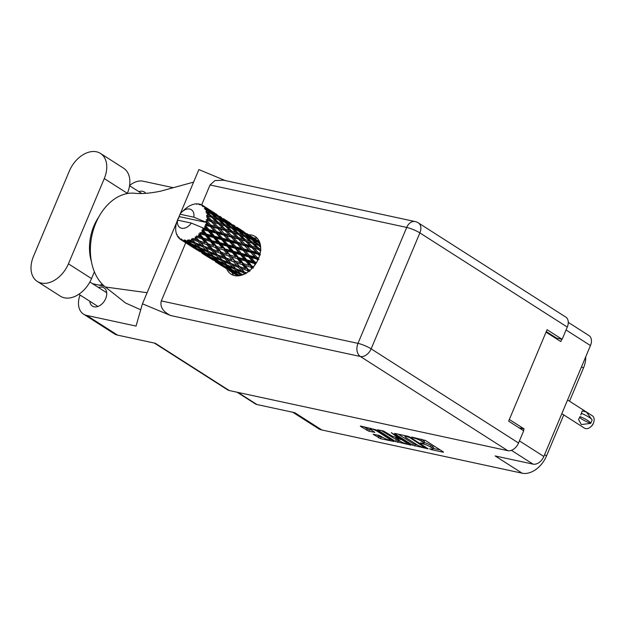<?xml version="1.0" encoding="UTF-8"?>
<svg xmlns="http://www.w3.org/2000/svg" width="625" height="625" viewBox="0 0 625 625"><rect width="100%" height="100%" fill="white"/><g stroke="black" fill="none" stroke-linecap="round" stroke-linejoin="round"><path stroke-width="0.94" d="M377.375 431.367A4.273 0.766 -157.2 0 0 371.797 429.047A4.273 0.766 -157.2 0 0 370.5 429.078A4.273 0.766 -157.2 0 0 371.5 430.102L374.852 432.383L368.82 431.195L360.719 426.492L360.344 426.109L360.836 426.094L375.883 429.766L394 441.477L380.547 438.688L373.109 434.266L379.148 435.453L383.18 437.563A4.273 0.766 -157.2 0 0 387.391 439.492A4.273 0.766 -157.2 0 0 390.055 439.852A4.273 0.766 -157.2 0 0 389.055 438.828L377.375 431.367L377.594 430.852M391.211 432.656L398.516 438.109L392.75 436.445L383.469 430.984L377.43 429.797L395.547 441.516L411.086 445.164L391.211 432.656M523.383 430.578L524.086 428.898L509.336 419.477M568.273 322.359L588.945 335.562A10.086 6.867 122.6 0 1 590.453 345.562L543.828 456.484A10.086 6.867 122.6 0 1 533.039 464.133L495.148 455.953L522.164 473.203L321.797 429.953A22.773 15.5 122.6 0 1 318.219 428.492L292.836 412.273M546.039 332.156L560.797 341.578L561.773 339.242M394.891 433.867L412.633 445.203L428.164 448.852L410.055 437.141L407.969 436.273L395.008 433.477L394.516 433.484L394.891 433.867L395.055 433.484M431.469 449.102L429.617 448.781L431.336 449.656L443.008 452.172L443.492 452.164L443.125 451.781L425.383 440.445L411.625 437.063L414.516 438.266A5.109 0.922 -157.2 0 1 421.18 441.047L422.664 441.984A5.109 0.922 -157.2 0 1 423.852 443.211A5.109 0.922 -157.2 0 1 422.297 443.242L420.445 442.922L423.68 444.125A5.109 0.922 -157.2 0 1 430.352 446.898L431.828 447.844A5.109 0.922 -157.2 0 1 433.023 449.062A5.109 0.922 -157.2 0 1 431.469 449.102M321.797 429.953L294.781 412.695L256.891 404.516A10.086 6.867 122.6 0 1 255.312 403.867L237.094 392.227M585.703 356.867A22.773 15.5 122.6 0 1 583.469 368.023L569.516 401.219M563.758 414.906L546.516 455.938A22.773 15.5 122.6 0 1 522.164 473.203M524.086 428.898L519.07 427.82M556.422 338.039L556.172 338.625M433.023 449.062L433.641 447.586A5.109 0.922 -157.2 0 0 432.445 446.367L431.828 447.844M424.109 442.609L424.297 442.648A5.109 0.922 -157.2 0 1 430.969 445.422L432.445 446.367M423.852 443.211L424.477 441.734A5.109 0.922 -157.2 0 0 423.281 440.516L422.664 441.984M420.977 439.078A5.109 0.922 -157.2 0 1 421.805 439.57L423.281 440.516M433.273 448.461L440.305 449.984M398.328 434.195L413.25 443.727L417.656 445.094M425.094 447.727L409.602 437.5L406.547 436.547A5.109 0.922 -157.2 0 0 404.992 436.586A5.109 0.922 -157.2 0 0 406.187 437.805L416.828 444.609A5.109 0.922 -157.2 0 0 423.5 447.383L425.094 447.727M407.891 442.984L407.359 442.867M400.492 441.391L398.25 440.906L397.633 442.383M381.242 430.5L398.25 440.906M400.211 441.219A4.273 0.766 -157.2 0 0 404.422 443.148A4.273 0.766 -157.2 0 0 407.086 443.508A4.273 0.766 -157.2 0 0 406.094 442.484L401.977 439.859L396.211 438.195L400.211 441.219M364.156 426.813L367.352 428.859L371.664 430.203M376.922 434.969L379.078 436.352L383.398 437.695M390.328 439.195L390.805 439.297M127.266 193.562L127.367 193.328A25.375 17.273 -57.4 0 0 123.562 168.18L100.469 153.422A25.375 17.273 -57.4 0 0 96.484 151.797A25.375 17.273 -57.4 0 0 69.352 171.031L33.508 256.289A25.375 17.273 -57.4 0 0 37.312 281.445A25.375 17.273 -57.4 0 0 68.43 263.836L104.273 178.578A25.375 17.273 -57.4 0 0 100.469 153.422M89.773 301.234A10.82 7.359 -57.4 0 0 92.414 306.109A10.82 7.359 -57.4 0 0 94.117 306.805A10.82 7.359 -57.4 0 0 105.117 299.805A10.82 7.359 -57.4 0 0 104.062 287.883A10.82 7.359 -57.4 0 0 102.367 287.188A10.82 7.359 -57.4 0 0 98.531 287.531M145.758 193.312A10.82 7.359 -57.4 0 0 144.367 192.008A10.82 7.359 -57.4 0 0 142.664 191.312A10.82 7.359 -57.4 0 0 138.828 191.656M226.805 269.055A22.367 15.227 -57.4 0 0 231.055 274.188A22.367 15.227 -57.4 0 0 234.57 275.617A22.367 15.227 -57.4 0 0 257.312 261.141A22.367 15.227 -57.4 0 0 255.133 236.492A22.367 15.227 -57.4 0 0 251.625 235.055A22.367 15.227 -57.4 0 0 248.695 234.789M253.719 238A22.367 15.227 122.6 0 1 256.641 238.266A22.367 15.227 122.6 0 1 257.414 238.461M37.312 281.445L60.406 296.203A25.375 17.273 -57.4 0 0 91.531 278.586L94.391 271.781M142.445 303.812L170.625 315.531C162.93 311.648 159.82 306.773 161.305 300.914L357.977 343.367L406.711 227.43A10.086 1.812 -157.2 0 1 419.883 232.906A10.086 6.867 -57.4 0 0 418.367 222.906L565.773 317.078A10.086 6.867 122.6 0 1 567.281 327.078L419.883 232.906L371.141 348.844L518.547 443.016A10.086 6.867 122.6 0 1 507.758 450.664L229.258 390.539L155.258 343.266L117.539 335.117A20.328 13.844 122.6 0 1 114.344 333.812L83.516 314.117A20.328 13.844 -57.4 0 0 86.711 315.422L136.023 326.07L142.445 303.812L176.641 222.453M129.578 185.523A20.328 13.844 -57.4 0 1 143.133 181.195L173.273 187.703M80.047 295.023A20.328 13.844 -57.4 0 0 83.516 314.117M140.727 309.773L125.516 302.992L105.352 287A50.422 35.805 -77.8 0 1 93.383 229.891A50.422 35.805 -77.8 0 1 133.703 193.156C140.688 194.062 149.664 193.398 160.641 191.172L193.602 182.117M104.469 286.273L92.523 283.695M178.25 218.633L178.711 217.539M178.953 216.961L179.977 214.203A10.57 7.195 -57.4 0 1 182.125 211.75L184.891 209.242A20.328 13.844 -57.4 0 1 185.07 209.078L186.234 208.102A20.328 13.844 -57.4 0 1 187.352 207.266L188.578 206.461A20.328 13.844 -57.4 0 1 188.906 206.266L190.148 205.586A20.328 13.844 -57.4 0 1 191.32 205.047L192.578 204.578A20.328 13.844 -57.4 0 1 192.906 204.469L194.156 204.141A20.328 13.844 -57.4 0 1 195.305 203.938L196.516 203.82A20.328 13.844 -57.4 0 1 196.836 203.812L196.562 204.242L198.008 203.844A20.328 13.844 -57.4 0 1 199.07 203.984L198.922 204.539L200.156 204.242A20.328 13.844 -57.4 0 1 200.438 204.328L199.969 204.867L201.461 204.727A20.328 13.844 -57.4 0 1 202.367 205.195L201.977 205.914L203.266 205.805L212.07 211.445L203.492 205.984L202.828 206.578L204.305 206.719L206.625 208.352L204.992 207.5L204.359 208.312L209.078 210.125L214.422 214.102L210.406 212.266L205.805 208.672L204.953 209.273L208.547 211.469L206.781 210.742L205.906 211.578L210.859 213.375L215.883 217.625L211.539 216.047L207.234 212.234L206.211 212.781L209.531 215.359L207.625 214.719L206.531 215.508L211.695 217.359L216.375 221.812L211.687 220.398L207.68 216.445L206.523 216.875L209.516 219.773L207.461 219.188L206.188 219.859L211.547 221.859M180.297 213.766L198.867 169.586L225.344 180.594M546.289 331.562L556.539 338.109L562.133 339.32L567.281 327.078M229.258 390.539A10.086 6.867 122.6 0 1 227.672 389.891L154.391 343.078M518.547 443.016L523.688 430.773L508.633 421.148L547.07 329.695L562.133 339.32M161.305 300.914L185.727 242.812M201.695 204.836L210.039 184.969L214.953 180.586L223.563 180.211L415.07 221.547A10.086 7.164 102.2 0 0 406.711 227.43L210.039 184.969M233.797 275.422A22.367 15.227 122.6 0 1 231.828 272.266M102.516 284.453A40.664 28.875 -77.8 0 1 99.188 285.133M147.109 292.703L105.352 287M91.414 261.578A40.664 28.875 -77.8 0 1 98.781 216.977M567.578 399.977L592.336 415.789A7.32 4.984 122.6 0 1 593.75 422.172A7.32 4.984 122.6 0 1 593.43 423.047A7.32 4.984 122.6 0 1 590.836 426.734A7.32 4.984 122.6 0 1 584.453 428.125L561.82 413.672M580.242 416.648A13.094 2.352 22.8 0 1 590.734 423.352L581.352 424.578L578.555 419.555L580.008 416.594M593.75 422.172L593.469 423.062A4.883 3.32 122.6 0 1 593.258 423.648A4.883 3.32 122.6 0 1 591.531 426.102L590.836 426.734M590.734 423.352L592.102 420.109A13.094 2.352 -157.2 0 0 581.609 413.398L581.367 413.352A10.086 1.812 -157.2 0 0 581.367 413.352L582.195 410.891L586.43 412.07L591.898 419.617M590.5 423.297A10.086 1.812 22.8 0 1 579.711 417.195M581.609 413.398L580.758 414.953L581.367 413.352M182.125 211.75A10.57 7.195 -57.4 0 1 190.781 209.422A10.57 7.195 -57.4 0 1 193.828 217.188L206.734 222.523L179.547 216.656L178.875 217A20.328 13.844 -57.4 0 0 178.68 217.375L178.859 218.258L177.984 218.797A20.328 13.844 -57.4 0 0 177.695 219.477A20.328 13.844 -57.4 0 0 177.422 220.156L177.727 220.945M238.906 275.781L238.094 275.109L239.266 275.734M237.492 275.883L234.711 274.07L237.688 275.883M259.469 241.82L256.641 239.922L259.391 241.617M260.008 243.352L258.992 242.57L259.906 243.008M258.797 257.906L257.133 257.469L253.07 252.906L258.156 254.25L259.539 255.75M257.133 257.469L256.273 258.078L258.484 258.672M256.586 262.453L254.891 262.008L251.125 257.531L256.523 258.922L256.273 258.078L258.938 259.539M260.18 253.266L258.469 252.789L254.078 248.242L258.828 249.641L260.508 251.305M252.055 246.188L247.484 241.688L252.062 243.148L256.734 247.602L252.055 246.188L251.352 247.062L256.219 252.172L251.195 250.836L246.969 246.266L251.891 247.625L251.352 247.062L258.828 249.641M258.469 252.789L257.703 253.586L259.961 254.234M251.195 250.836L250.383 251.539L257.703 253.586L256.219 252.172M258.156 254.25L257.703 253.586L260.43 254.859M243.672 248.875L239.617 244.313L244.695 245.648L248.875 250.227L243.672 248.875L242.82 249.477L250.383 251.539L253.07 252.906M245.367 241.039L249.883 245.562L245.016 244.195L240.633 239.648L252.062 243.148M256.734 247.602L258.203 249.187L260.633 249.992M245.016 244.195L244.25 244.984L250.992 246.703M250.891 246.609L249.883 245.562M259.594 255.578L251.352 247.062L254.078 248.242M237.734 242.234L233.516 237.664L238.43 239.023L242.773 243.578L237.734 242.234L236.922 242.945L246.969 246.266M245.375 239.656L240.641 235.234L245.031 236.773L249.891 241.148L245.375 239.656L244.742 240.594L243.289 239.008L238.594 237.594L234.031 233.094L238.602 234.555L243.289 239.008M249.891 241.148L251.359 242.82L258.492 245.375L260.664 247.305M238.594 237.594L237.891 238.461L247.484 241.688M231.562 235.602L227.172 231.047L231.922 232.445L236.422 236.961L231.562 235.602L230.797 236.398L240.633 239.648M206.734 222.523A20.328 13.844 -57.4 0 0 206.75 222.492L208.508 224.437L206.312 223.867A20.328 13.844 -57.4 0 0 206.734 222.523M211.687 220.398L210.984 221.273L215.859 226.391L210.828 225.047L207.125 221.031L205.875 221.305L206.75 222.492M207.125 221.031A20.328 13.844 -57.4 0 0 207.211 220.641M207.461 219.188A20.328 13.844 -57.4 0 0 207.617 217.844M207.625 214.719A20.328 13.844 -57.4 0 0 207.477 213.492M206.781 210.742A20.328 13.844 -57.4 0 0 206.352 209.703M204.992 207.5A20.328 13.844 -57.4 0 0 204.305 206.719M238.453 233.242L233.539 228.906L237.773 230.562L242.797 234.82L238.453 233.242L237.906 234.227L242.227 235.781M231.586 228.188L236.438 232.547L231.922 231.062L227.18 226.633L231.586 228.188M242.797 234.82L244.273 236.578L244.727 235.562L239.656 231.344L243.719 233.133L248.906 237.258L244.727 235.562M231.922 231.062L231.297 232L237.906 234.227L236.438 232.547M238.602 234.555L240.641 235.234M225.133 228.992L220.578 224.5L225.141 225.953L229.836 230.406L225.133 228.992L224.43 229.867L234.031 233.094M231.273 226.969L226.195 222.75L230.266 224.539L235.453 228.656L231.273 226.969L230.82 227.984L229.344 226.227L224.992 224.641L220.086 220.312L224.312 221.969L229.344 226.227M235.453 228.656L236.961 230.492L237.312 229.461L232.078 225.375L235.992 227.312L241.328 231.289L237.312 229.461M224.992 224.641L224.445 225.625L228.75 227.172M231.711 228.297L233.539 228.906M218.469 222.469L213.727 218.039L218.133 219.586L222.984 223.953L218.469 222.469L217.836 223.406L227.18 226.633M223.852 220.859L218.625 216.781L222.531 218.719L227.875 222.695L223.852 220.859L223.5 221.898L222 220.062L217.82 218.367L212.742 214.148L216.812 215.937L222 220.062M227.875 222.695L228.828 223.891M217.82 218.367L217.367 219.391L215.883 217.625M224.695 222.281L226.195 222.75M218.258 219.695L220.086 220.312M216.211 214.969L210.82 211.031L220.078 216.945L216.211 214.969L215.961 216M220.078 216.945L220.766 217.828M215.375 215.289L214.422 214.102M210.406 212.266L210.047 213.305L208.547 211.469M217.477 216.453L218.625 216.781M211.242 213.688L212.742 214.148M206.461 207.812L207.773 208.648M208.344 209.289L208.203 210.312M212.07 211.445L212.453 211.922M207.32 209.234L206.625 208.352M210.055 210.828L210.82 211.031M250.727 252.297L254.734 256.852L249.391 255.484L245.484 250.945L250.727 252.297L248.875 250.227M256.523 258.922L257.727 260.328M254.891 262.008L254 262.391L256.25 263.008M253.68 266.633L251.898 266.125L248.375 261.82L254.031 263.352L254 262.391L255.891 263.594M249.391 255.484L248.516 255.977L256.273 258.078L254.734 256.852M248.648 256.891L252.367 261.344L246.758 259.844L243.117 255.437L248.648 256.891L248.516 255.977L251.125 257.531M235.938 246.883L232.023 242.344L237.273 243.703L241.281 248.258L235.938 246.883L235.055 247.383L242.82 249.477L245.484 250.945M244.695 245.648L242.773 243.578M230.227 240.281L226.164 235.719L231.25 237.062L235.414 241.625L230.227 240.281L229.367 240.891L236.922 242.945L239.617 244.313M238.43 239.023L237.531 238.102M237.43 238L236.422 236.961M224.281 233.641L220.062 229.078L224.977 230.43L229.32 234.984L224.281 233.641L223.461 234.344L233.516 237.664M231.922 232.445L229.836 230.406M218.109 227L213.711 222.453L218.461 223.852L222.969 228.367L218.109 227L217.344 227.797L227.172 231.047M225.141 225.953L222.984 223.953M206.188 219.859L220.578 224.5M211.539 216.047L210.992 217.031L215.297 218.578M206.531 215.508L213.727 218.039M243.062 250.32L246.93 254.844L241.438 253.414L237.68 248.938L243.062 250.32L241.281 248.258M254.031 263.352L255.141 264.703M251.898 266.125L251.031 266.242L253.406 266.961M250.281 270.172L248.328 269.547L244.984 265.5L250.836 267.273L251.031 266.242L253.477 268.055M246.758 259.844L245.867 260.094L254 262.391L252.367 261.344M245.781 261.102L249.266 265.367L243.445 263.641L240.016 259.453L245.781 261.102L245.867 260.094L248.375 261.82M241.438 253.414L240.547 253.789L248.516 255.977L246.93 254.844M240.57 254.758L244.172 259.133L238.438 257.523L234.922 253.227L240.57 254.758L240.547 253.789L243.117 255.437M227.984 244.82L224.219 240.336L229.617 241.727L233.469 246.25L227.984 244.82L227.102 245.195L235.055 247.383L237.68 248.938M237.273 243.703L235.414 241.625M222.477 238.289L218.578 233.758L223.812 235.102L227.828 239.664L222.477 238.289L221.602 238.781L229.367 240.891L232.023 242.344M231.25 237.062L229.32 234.984M216.766 231.688L212.703 227.117L217.789 228.461L221.961 233.031L216.766 231.688L215.914 232.289L223.461 234.344L226.164 235.719M255.516 264.164L236.922 242.945L222.969 228.367M210.828 225.047L210.016 225.75L220.062 229.078M218.461 223.852L216.375 221.812M211.523 221.836L210.984 221.273L213.711 222.453M211.695 217.359L209.531 215.359M235.195 248.289L238.914 252.75L233.297 251.242L229.656 246.836L235.195 248.289L235.055 247.383L233.469 246.25M250.836 267.273L251.922 268.602M248.328 269.547L250.148 270.289M246.648 272.898L244.422 272.062L241.164 268.352L247.141 270.438L247.539 269.406L249.844 271.344M243.445 263.641L249.266 265.367M242.313 264.672L245.633 268.656L239.68 266.633L236.383 262.75L242.313 264.672L242.617 263.633L244.984 265.5M238.438 257.523L237.57 257.648L245.867 260.094L244.172 259.133M237.375 258.68L240.781 262.82L234.875 260.945L231.531 256.906L237.375 258.68L237.57 257.648L240.016 259.453M233.297 251.242L232.414 251.5L240.547 253.789L238.914 252.75M232.328 252.5L235.82 256.773L229.992 255.039L226.562 250.859L232.328 252.5L232.414 251.5L234.922 253.227M219.836 242.648L216.211 238.242L221.734 239.695L225.461 244.156L219.836 242.648L218.953 242.898L227.102 245.195L229.656 246.836M229.617 241.727L227.828 239.664M214.531 236.227L210.758 231.742L216.156 233.133L220.016 237.656L214.531 236.227L213.641 236.602L221.602 238.781L224.219 240.336M223.812 235.102L221.961 233.031M209.023 229.695L205.594 225.711A20.328 13.844 -57.4 0 0 205.758 225.32L210.359 226.508L214.367 231.07L209.023 229.695L208.148 230.188L215.914 232.289L218.578 233.758M217.789 228.461L215.859 226.391M206.312 223.867L205.469 224.508L212.703 227.117M252.5 267.992L229.367 240.891L209.516 219.773M227.125 246.164L230.719 250.539L224.992 248.93L221.461 244.625L227.125 246.164L227.102 245.195L225.461 244.156M240.18 266.805L245.633 268.656M247.141 270.438L248.289 271.789M244.422 272.062L245.898 273.711M239.68 266.633L241.164 268.352M234.875 260.945L240.781 262.82M233.68 261.836L236.969 265.672L230.969 263.469L227.711 259.758L233.68 261.836L234.086 260.812L236.383 262.75M229.992 255.039L235.82 256.773M228.852 256.07L232.188 260.062L226.227 258.031L222.93 254.148L228.852 256.07L229.156 255.031L231.531 256.906M224.992 248.93L224.125 249.055L232.414 251.5L230.719 250.539M223.93 250.086L227.32 254.219L221.422 252.352L218.07 248.312L223.93 250.086L224.125 249.055L226.562 250.859M211.531 240.336L208.008 236.031L213.664 237.57L217.266 241.938L210.672 240.461L218.953 242.898L221.461 244.625M221.734 239.695L221.602 238.781L220.016 237.656M206.391 234.055L203.195 230.18A20.328 13.844 -57.4 0 0 203.422 229.828L208.281 231.102L212 235.555L206.391 234.055L205.508 234.305L213.641 236.602L216.211 238.242M216.156 233.133L214.367 231.07M191.344 223.094L177.5 220.102A10.57 7.195 -57.4 0 0 181.633 228.234A10.57 7.195 -57.4 0 0 191.344 223.094L204.258 228.43A20.328 13.844 -57.4 0 0 204.938 227.141L206.562 229.062L204.242 228.453A20.328 13.844 -57.4 0 0 204.258 228.43L202.758 228.719L208.148 230.188L210.758 231.742M210.359 226.508L208.508 224.437M205.469 224.508L205.758 225.32M218.867 243.906L222.367 248.172L216.531 246.445L213.109 242.266L218.867 243.906L218.953 242.898L217.266 241.938M226.695 258.195L232.188 260.062M238.445 267.375L241.695 271.023L235.695 268.641L232.445 265.109L238.445 267.375L238.75 266.297M243.094 274.695L240.414 273.523L237.164 270.195L243.172 272.641L244.5 274.078M240.586 273.594L241.898 274.992M243.172 272.641L243.758 271.68L241.695 271.023M235.695 268.641L237.164 270.195M238.695 266.273L236.969 265.672M230.969 263.469L232.445 265.109M226.227 258.031L227.711 259.758M221.422 252.352L227.32 254.219M220.234 253.25L223.508 257.07L217.516 254.875L214.258 251.164L220.234 253.25L220.633 252.219L222.93 254.148M216.531 246.445L222.367 248.172M215.398 247.477L218.734 251.469L212.766 249.437L209.477 245.555L215.398 247.477L215.695 246.438L218.07 248.312M203.078 237.852L200.07 234.18A20.328 13.844 -57.4 0 0 200.352 233.867L205.414 235.312L208.906 239.578L202.25 237.844L210.672 240.461L213.109 242.266M213.664 237.57L213.641 236.602L212 235.555M201.383 232.672A20.328 13.844 -57.4 0 0 202.289 231.492L203.812 233.352L199.891 232.664L205.508 234.305L208.008 236.031M205.594 225.711L204.734 226.266L204.938 227.141M176.898 221.617L176.922 221.586A20.328 13.844 -57.4 0 0 176.773 222L177.07 222.555M208.281 231.102L208.148 230.188L206.562 229.062M202.758 228.719L203.422 229.828M210.469 241.492L213.867 245.625L207.969 243.758L204.617 239.711L210.469 241.492L210.672 240.461L208.906 239.578M213.25 249.602L218.734 251.469M224.992 258.773L228.242 262.43L222.234 260.039L218.984 256.516L224.992 258.773L225.281 257.695M229.711 264.039L232.961 267.508L226.961 264.922L223.711 261.594L229.711 264.039L230.305 263.078L228.242 262.43M234.438 269.039L237.695 272.305L231.727 269.523L228.437 266.391L234.438 269.039L235.109 268.133L232.961 267.508M240.039 275.602L236.562 273.828L233.227 270.898L239.18 273.742L240.937 275.391M203.195 230.18L201.906 230.039L202.289 231.492M177.5 220.102L176.367 223.469A20.328 13.844 -57.4 0 0 176.07 224.836L175.844 226.281A20.328 13.844 -57.4 0 0 175.805 226.664L175.883 226.742M181.32 239.969A20.328 13.844 -57.4 0 0 181.578 240.109L190.141 245.594L181.32 239.969L180.891 238.758L180.398 239.398A20.328 13.844 -57.4 0 1 179.602 238.773L179.102 237.352L178.812 238A20.328 13.844 -57.4 0 1 178.617 237.781L178.383 236.531L177.938 236.891A20.328 13.844 -57.4 0 1 177.375 235.977L177.125 234.5L176.859 234.922A20.328 13.844 -57.4 0 1 176.734 234.625L176.336 233.477A20.328 13.844 -57.4 0 1 176.047 232.336L175.828 231.062A20.328 13.844 -57.4 0 1 175.789 230.711L175.703 229.375A20.328 13.844 -57.4 0 1 175.703 228.078L175.805 226.664M182.586 240.539A20.328 13.844 -57.4 0 0 183.57 240.844L185.039 241.961L182.586 240.539L181.844 239.25L181.578 240.109M184.68 241.062A20.328 13.844 -57.4 0 0 184.984 241.102L190.172 243.773L193.523 246.641L187.672 243.453L184.047 239.938L183.57 240.844M186.141 241.18A20.328 13.844 -57.4 0 0 187.258 241.141L188.664 242.43L185.164 240.078L184.984 241.102M188.477 240.992A20.328 13.844 -57.4 0 0 188.805 240.93L194.07 243.25L197.328 246.516L191.359 243.734L187.656 240L187.258 241.141M190.047 240.641A20.328 13.844 -57.4 0 0 191.219 240.266L192.602 241.719L188.867 239.781L188.805 240.93M192.469 239.758A20.328 13.844 -57.4 0 0 192.805 239.602L198.078 241.586L201.328 245.234L195.328 242.852L191.484 238.945L191.219 240.266M194.055 238.961A20.328 13.844 -57.4 0 0 195.211 238.266L196.602 239.883L192.719 238.375L192.805 239.602M196.422 237.438A20.328 13.844 -57.4 0 0 196.742 237.195L201.945 238.883L205.273 242.867L199.312 240.844L195.289 236.836L195.211 238.266M197.914 236.25A20.328 13.844 -57.4 0 0 198.977 235.281L200.422 237.031L196.469 235.953L196.742 237.195M200.07 234.18L198.844 233.805L198.977 235.281M199.891 232.664L200.352 233.867M237.32 274.219L238.094 275.109M239.18 273.742L239.922 272.906L237.695 272.305M232.195 269.75L233.227 270.898M227.125 265L228.437 266.391M222.234 260.039L223.711 261.594M225.227 257.672L223.508 257.07M217.516 254.875L218.984 256.516M212.766 249.437L214.258 251.164M207.969 243.758L213.867 245.625M206.773 244.648L210.055 248.477L204.062 246.273L200.797 242.562L206.773 244.648L207.18 243.625L209.477 245.555M196.469 235.953L202.25 237.844L204.617 239.711M205.414 235.312L205.508 234.305L203.812 233.352M199.836 241.023L205.273 242.867M211.531 250.172L214.789 253.828L208.773 251.437L205.539 247.922L211.531 250.172L211.828 249.102M216.266 255.445L219.5 258.906L213.508 256.328L210.25 253L216.266 255.445L216.852 254.484L214.789 253.828M220.984 260.438L224.242 263.711L218.273 260.93L214.984 257.797L220.984 260.438L221.648 259.531L219.5 258.906M225.727 265.148L229.023 268.219L223.102 265.227L219.773 262.305L225.727 265.148L226.461 264.312L224.242 263.711M230.539 269.562L233.883 272.422L228.039 269.242L224.633 266.516L230.539 269.562L231.328 268.812L229.023 268.219M238.016 275.867L229.602 270.438L238.203 275.852M235.422 273.68L236.258 273.023M229.109 269.836L229.602 270.438M235.344 272.781L233.883 272.422M223.867 265.625L224.633 266.516M218.734 261.148L219.773 262.305M213.68 256.406L214.984 257.797M208.773 251.437L210.25 253M211.773 249.078L210.055 248.477M204.062 246.273L205.539 247.922M199.312 240.844L200.797 242.562M201.945 238.883L202.25 237.844L200.422 237.031M202.805 246.852L206.047 250.312L200.055 247.734L196.797 244.398L202.805 246.852L203.398 245.891L201.328 245.234M207.523 251.844L210.789 255.117L204.813 252.328L201.539 249.203L207.523 251.844L208.188 250.938L206.047 250.312M212.273 256.555L215.57 259.617L209.656 256.641L206.312 253.711L212.273 256.555L213.016 255.719L210.789 255.117M217.078 260.969L220.43 263.836L214.586 260.648L211.18 257.922L217.078 260.969L217.867 260.211L215.57 259.617M221.969 265.086L225.406 267.75L216.148 261.844L221.969 265.086L222.805 264.43M226.984 268.914L221.25 265.469L226.984 268.914L227.852 268.367M228.727 270.273L235.094 274.32M231.062 271.516L230.508 271.383M226.469 268.008L225.406 267.75M215.656 261.242L216.148 261.844M221.891 264.188L220.43 263.836M210.414 257.031L211.18 257.922M205.273 252.555L206.312 253.711M200.219 247.812L201.539 249.203M195.328 242.852L196.797 244.398M198.078 241.586L198.398 240.508M198.344 240.492L196.602 239.883M198.82 247.953L202.117 251.023L196.195 248.039L192.859 245.109L198.82 247.953L199.555 247.125L197.328 246.516M203.617 252.367L206.977 255.234L201.125 252.047L197.727 249.328L203.617 252.367L204.414 251.617L202.117 251.023M208.516 256.492L211.945 259.148L202.695 253.242L208.516 256.492L209.352 255.836M213.523 260.32L207.797 256.875L213.523 260.32L214.391 259.766M215.273 261.68L221.633 265.727M217.617 262.922L217.055 262.789M213.008 259.406L211.945 259.148M202.195 252.648L202.695 253.242M208.445 255.594L206.977 255.234M196.961 248.438L197.727 249.328M191.82 243.953L192.859 245.109M194.07 243.25L194.742 242.344L192.602 241.719M195.062 247.898L198.492 250.555L189.234 244.641L195.062 247.898L195.898 247.242M200.07 251.719L194.352 248.281L200.07 251.719L200.938 251.172M201.82 253.086L208.18 257.125M204.164 254.328L203.602 254.188M199.555 250.813L198.492 250.555M188.742 244.047L189.234 244.641M194.984 247L193.523 246.641M190.172 243.773L190.961 243.023L188.664 242.43M188.359 244.484L194.727 248.531M190.703 245.727L190.141 245.594M186.617 243.125L187.484 242.578M186.102 242.219L185.039 241.961M180.398 239.398L181.961 240.352M178.812 238L179.492 238.484M177.938 236.891L178.5 237.164M193.828 217.188L179.977 214.203M257.328 240.336L250.234 235.781M243.875 231.734L236.781 227.188M246.828 233.602L248.141 234.438M259.672 242.328L251.188 236.828L259.602 242.141M257.836 242.242L258.992 242.57M256.57 240.75L256.32 241.789M250.422 236.625L251.188 236.828M252.813 237.711L252.438 237.234M248.711 235.078L248.57 236.102M197.289 204.039L196.836 203.812M230.414 223.141L223.328 218.594M233.375 225.008L234.687 225.836M241.5 230.328L246.992 234.141L243.117 232.156L237.734 228.234L241.5 230.328M249.445 235.914L254.781 239.883L250.773 238.055L245.531 233.977L249.445 235.914M260.406 245.039L258.18 244.156L253.109 239.938L257.172 241.727L260.211 244.117M258.617 245.484L260.453 246.102M258.18 244.156L257.727 245.172L256.25 243.414L251.906 241.836L246.992 237.5L251.227 239.164L256.25 243.414M251.609 239.477L253.109 239.938M255.734 241.078L254.781 239.883M250.773 238.055L250.414 239.094L248.906 237.258M244.383 233.648L245.531 233.977M247.68 235.016L246.992 234.141M243.117 232.156L242.867 233.188M236.969 228.023L237.734 228.234M239.359 229.117L238.984 228.641M235.258 226.484L235.117 227.5M199.562 204.383L199.07 203.984M201.172 204.75L200.438 204.328M216.961 214.547L209.867 209.992M219.914 216.406L221.227 217.242M228.055 221.734L233.531 225.547L229.664 223.563L224.281 219.633L228.055 221.734M260.688 248.852L258.828 248.258L254.094 243.828L255.672 244.367M260.945 250.289L258.203 249.187L258.828 248.258M254.094 243.828L251.359 242.82L251.906 241.836M246.992 237.5L245.156 236.891M239.656 231.344L238.156 230.883M242.281 232.484L241.328 231.289M232.078 225.375L230.93 225.055M234.227 226.422L233.531 225.547M229.414 224.594L229.664 223.563M224.281 219.633L223.508 219.43M225.906 220.523L225.531 220.047M221.656 218.906L221.797 217.883M203.891 206.203L202.367 205.195M191.484 238.945L197.68 245.32M195.289 236.836L211.133 253.914M198.844 233.805L212.031 249.172L224.602 262.531M201.906 230.039L225.492 257.773L238.055 271.125M204.734 226.266L245.516 273.555M205.875 221.305L221.602 238.781L249.078 271.18M237.891 238.461L257.922 259.93M519.438 440.898L543.828 456.484M590.453 345.562L566.062 329.977M533.039 464.133L511.414 450.312M237.953 392.414L256.891 404.516M430.969 445.422L430.352 446.898M424.297 442.648L423.68 444.125M422.391 443.266L422.172 443.797M421.805 439.57L421.18 441.047M414.734 437.734L414.516 438.266M413.227 437.406L413 437.945M431.562 449.117L431.336 449.656M413.25 443.727L412.633 445.203M415.336 444.594L414.719 446.07M425.391 446.938L425.172 447.445M409.812 437L409.602 437.5M408.359 436.375L408.141 436.891M406.773 436.016L406.547 436.547M396.164 440.039L395.547 441.516M398.844 437.203L398.625 437.719M406.305 441.977L406.094 442.484M402.195 439.344L401.977 439.859M400.258 438.109L399.891 438.992M396.438 437.664L396.211 438.195M389.273 438.312L389.055 438.828M369.438 429.719L368.82 431.195M367.352 428.859L366.734 430.328M381.164 437.219L380.547 438.688M379.078 436.352L378.461 437.82M583.469 368.023L581.531 366.789M544.578 454.703L546.516 455.938M127.367 193.328L104.273 178.578M86.711 315.422L117.539 335.117M507.758 450.664L360.359 356.492L170.625 315.531M357.977 343.367A10.086 7.164 102.2 0 0 360.359 356.492A10.086 6.867 122.6 0 0 371.141 348.844A10.086 1.812 -157.2 0 0 357.977 343.367M91.531 278.586L68.43 263.836M425.68 447.125L425.43 447.719M405.359 435.711L404.992 436.586M399.258 437.469L399 438.094M407.43 442.695L407.086 443.508M395.992 437.563L395.727 438.203M390.398 439.031L390.055 439.852M370.844 428.258L370.5 429.078M78.844 294.258L97.953 306.469M418.367 222.906A10.086 10.086 0 0 0 415.07 221.547M89.875 282L106.711 292.758M129.547 185.727L141.57 193.398M232.977 273L230.82 271.625M219.516 264.398L217.367 263.023M206.062 255.805L203.914 254.438M192.609 247.211L190.461 245.836M255.242 238.969L252.336 237.117M241.781 230.375L238.883 228.523M228.328 221.781L225.438 219.93M214.883 213.188L211.977 211.328"/></g></svg>
